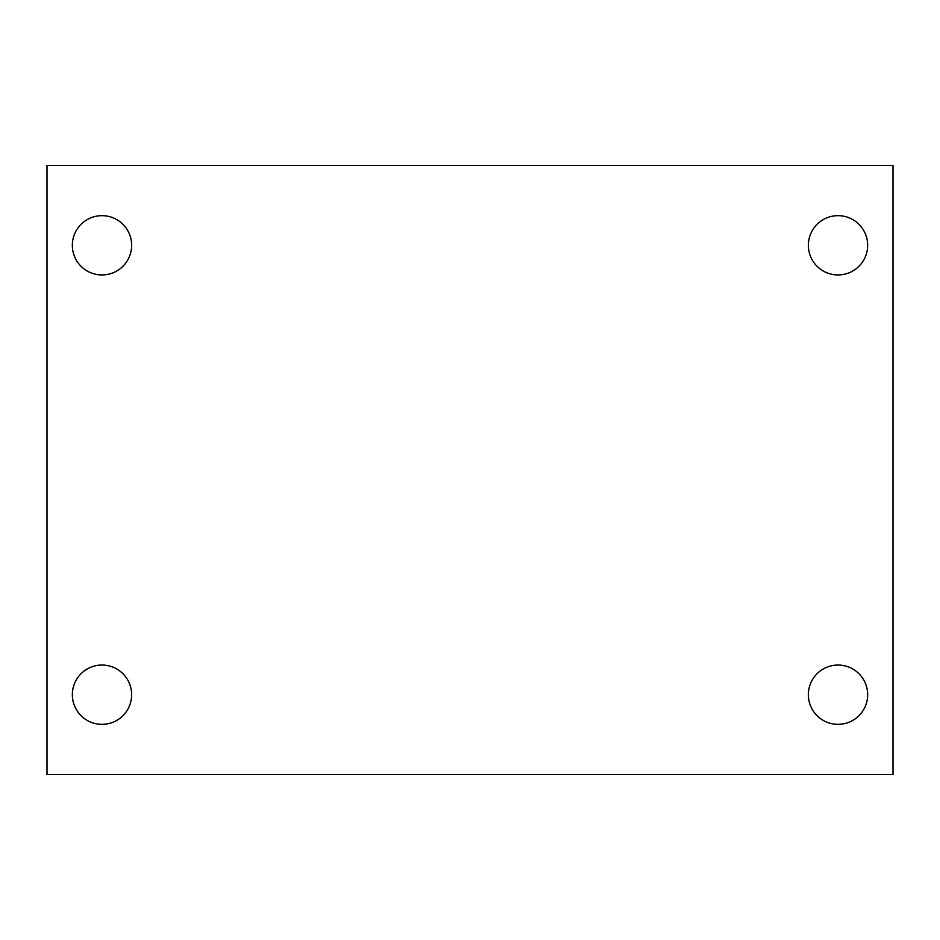 <?xml version="1.0" encoding="UTF-8"?>
<svg xmlns="http://www.w3.org/2000/svg" width="940" height="940" viewBox="0 0 940 940"><rect width="100%" height="100%" fill="white"/><g stroke="black" fill="none" stroke-linecap="round" stroke-linejoin="round"><path stroke-width="1.41" d="M47 774.56L47 165.44L893 165.44L893 774.56L47 774.56M101.99 724.341A29.645 29.645 0 0 0 131.635 694.695A29.645 29.645 0 0 0 101.99 665.05A29.645 29.645 0 0 0 72.345 694.695A29.645 29.645 0 0 0 101.99 724.341M838.01 724.341A29.645 29.645 0 0 0 867.655 694.695A29.645 29.645 0 0 0 838.01 665.05A29.645 29.645 0 0 0 808.365 694.695A29.645 29.645 0 0 0 838.01 724.341M838.01 274.95A29.645 29.645 0 0 0 867.655 245.305A29.645 29.645 0 0 0 838.01 215.66A29.645 29.645 0 0 0 808.365 245.305A29.645 29.645 0 0 0 838.01 274.95M101.99 274.95A29.645 29.645 0 0 0 131.635 245.305A29.645 29.645 0 0 0 101.99 215.66A29.645 29.645 0 0 0 72.345 245.305A29.645 29.645 0 0 0 101.99 274.95"/></g></svg>
